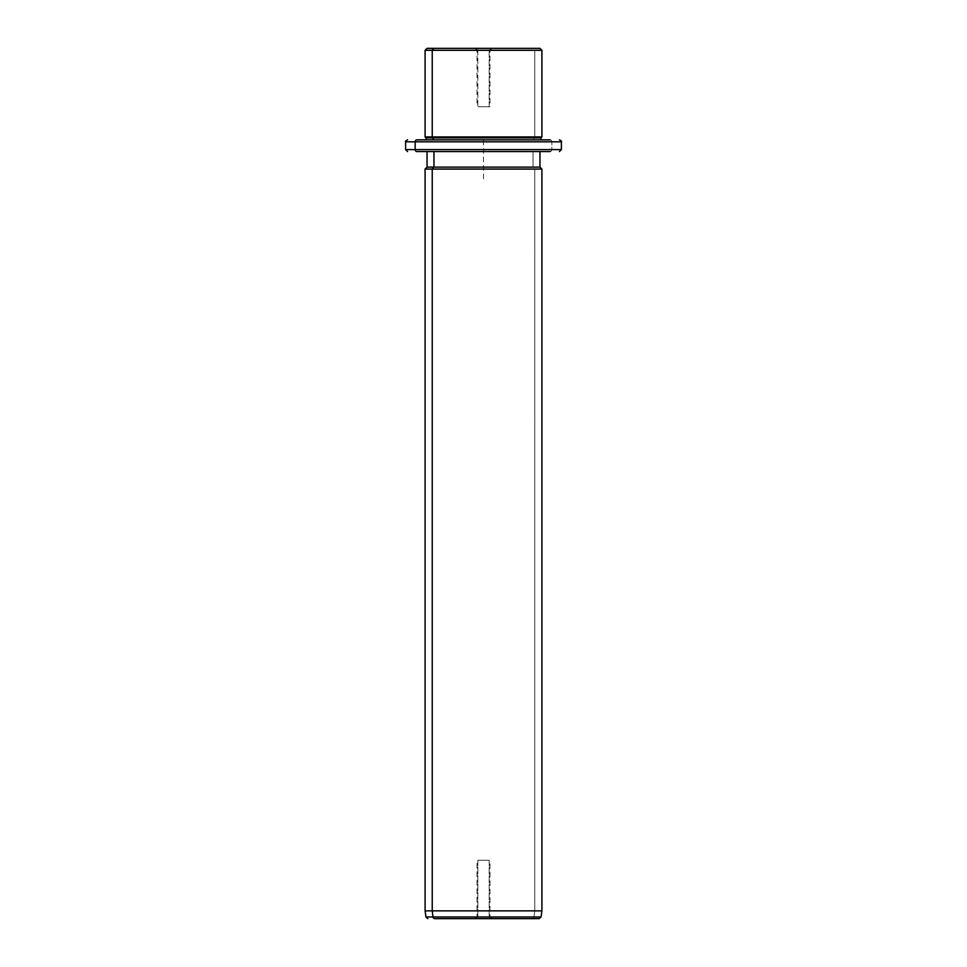 <?xml version="1.0" encoding="UTF-8"?>
<svg xmlns="http://www.w3.org/2000/svg" width="967" height="967" viewBox="0 0 967 967"><rect width="100%" height="100%" fill="white"/><g stroke="black" fill="none" stroke-linecap="round" stroke-linejoin="round"><path stroke-width="0.73" stroke-dasharray="4.83 3.63" d="M477.819 50.296L477.819 106.757L477.033 106.757L489.181 106.757L489.181 50.296L477.033 50.296L477.819 50.296L476.115 48.35L491.913 48.35L489.181 50.296L477.033 50.296L489.181 50.296L490.885 48.35L475.087 48.35L477.819 50.296L489.967 50.296L489.181 50.296L489.181 106.757L477.819 106.757L489.967 106.757L477.819 106.757L477.819 50.296M433.953 48.35L533.047 48.35L534.763 50.296L541.907 50.296L534.763 50.296L533.047 48.35L427.039 48.35M539.961 48.35L533.047 48.35M425.093 50.296L534.763 50.296L534.763 136.939L541.907 136.939L534.763 136.939L534.763 50.296L425.093 50.296M425.093 136.939L534.763 136.939L533.905 137.906L540.94 137.906L533.905 137.906L534.763 136.939L425.093 136.939M426.06 137.906L533.905 137.906L533.905 139.852L540.94 139.852L426.06 139.852L533.905 139.852L533.905 137.906L426.06 137.906M426.06 139.852L540.94 139.852L426.06 139.852M433.095 139.852L533.905 139.852L433.095 139.852M405.62 141.811L551.843 141.811A1.946 1.704 90 0 0 550.138 139.852A1.946 1.704 -90 0 1 551.843 141.811L405.62 141.811M405.62 149.595L551.843 149.595L551.843 141.811L551.843 149.595L561.38 149.595L405.62 149.595M427.039 151.541L539.961 151.541L427.039 151.541L539.961 151.541L533.047 151.541L533.047 167.122L539.961 167.122L533.047 167.122L533.047 151.541L427.039 151.541M550.138 151.541A1.946 1.704 90 0 0 551.843 149.595A1.946 1.704 -90 0 1 550.138 151.541M427.039 167.122L533.047 167.122L534.763 169.068L541.907 169.068L534.763 169.068L533.047 167.122L427.039 167.122M425.093 169.068L534.763 169.068L534.763 910.866L541.907 910.866L534.763 910.866L534.763 169.068L425.093 169.068M425.093 910.866L534.763 910.866L534.002 916.97L541.049 916.97L534.002 916.97L534.763 910.866L425.093 910.866M532.309 918.65A1.946 1.704 90 0 0 534.002 916.97L425.951 916.97L534.002 916.97A1.946 1.704 -90 0 1 532.309 918.65L539.127 918.65M475.087 918.65L491.913 918.65L475.087 918.65L490.885 918.65L476.115 918.65L477.819 916.704L489.181 916.704L490.885 918.65L475.087 918.65L477.033 916.704L477.819 916.704L476.115 918.65L491.913 918.65L490.885 918.65L489.181 916.704L489.967 916.704L477.819 916.704L477.819 860.243L477.033 860.243L489.181 860.243L489.181 916.704L477.033 916.704L477.033 860.243M489.181 916.704L489.181 860.243L489.967 860.243L477.819 860.243L477.819 916.704L489.181 916.704M489.181 860.243L477.819 860.243L489.181 860.243M483.5 178.798L483.5 139.852L522.434 139.852M475.087 48.35L477.033 50.296L477.033 106.757M491.913 918.65L489.967 916.704L489.967 860.243M491.913 48.35L489.967 50.296L489.967 106.757"/><path stroke-width="1.45" d="M533.047 48.35L433.953 48.35C424.803 48.35 424.803 48.35 433.953 48.35L539.961 48.35L541.907 50.296L432.237 50.296L433.953 48.35L432.237 50.296L425.093 50.296L541.907 50.296L541.907 136.939L432.237 136.939L432.237 50.296L432.237 136.939L425.093 136.939L541.907 136.939L540.94 137.906L433.095 137.906L432.237 136.939L433.095 137.906L426.06 137.906L540.94 137.906L540.94 139.852L550.138 139.852L416.862 139.852A1.946 1.704 90 0 0 415.157 141.811L405.62 141.811L415.157 141.811A1.946 1.704 -90 0 1 416.862 139.852L540.94 139.852M426.06 139.852L426.06 137.906L425.093 136.939L425.093 50.296L427.039 48.35L433.953 48.35M433.095 139.852L433.095 137.906L433.095 139.852M559.434 151.541L561.38 149.595L415.157 149.595L561.38 149.595L561.38 141.811L415.157 141.811L415.157 149.595L405.62 149.595L415.157 149.595L415.157 141.811L561.38 141.811C561.875 141.327 561.223 140.686 559.434 139.852M415.157 149.595A1.946 1.704 90 0 0 416.862 151.541L427.039 151.541L416.862 151.541A1.946 1.704 -90 0 1 415.157 149.595M539.961 151.541L416.862 151.541L550.138 151.541L539.961 151.541L539.961 167.122L433.953 167.122L433.953 151.541L433.953 167.122L427.039 167.122L539.961 167.122L541.907 169.068L432.237 169.068L433.953 167.122L432.237 169.068L425.093 169.068L541.907 169.068L541.907 910.866L432.237 910.866L432.237 169.068L432.237 910.866L425.093 910.866L541.907 910.866L541.049 916.97L432.998 916.97L432.237 910.866L432.998 916.97L425.951 916.97L541.049 916.97L539.127 918.65L434.691 918.65A1.946 1.704 -90 0 1 432.998 916.97A1.946 1.704 90 0 0 434.691 918.65L532.309 918.65M407.566 151.541L405.62 149.595L405.62 141.811C405.125 141.327 405.777 140.686 407.566 139.852M427.873 918.65L425.951 916.97L425.093 910.866L425.093 169.068L427.039 167.122L427.039 151.541"/></g></svg>
